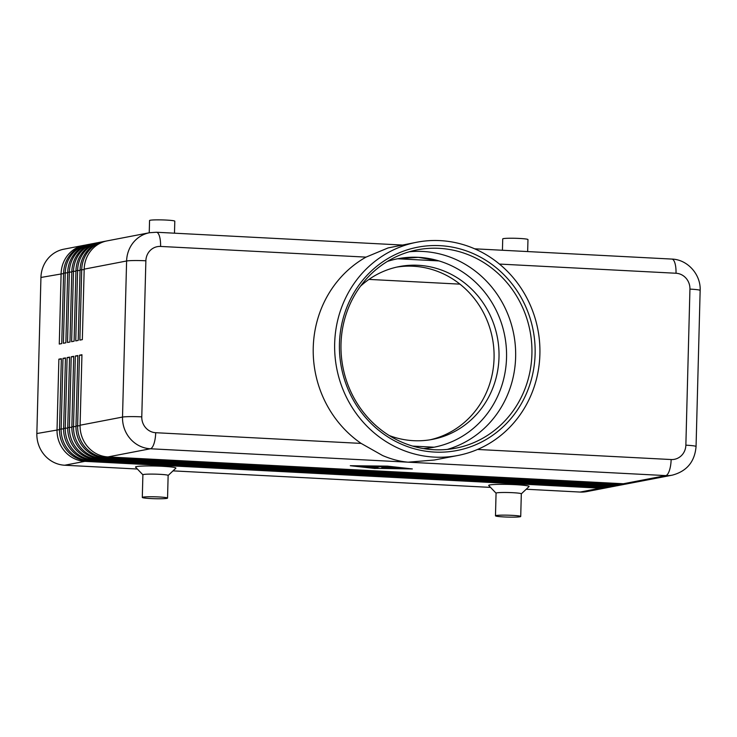 <?xml version="1.0" encoding="UTF-8"?>
<svg xmlns="http://www.w3.org/2000/svg" width="737" height="737" viewBox="0 0 737 737"><rect width="100%" height="100%" fill="white"/><g stroke="black" fill="none" stroke-linecap="round" stroke-linejoin="round"><path stroke-width="1.11" d="M397.75 258.742L397.639 258.77A95.967 90.513 -100.9 0 1 397.75 258.742A95.967 90.513 -100.9 0 1 418.367 257.324A95.967 90.513 -100.9 0 1 438.966 260.916L418.303 257.342L397.639 258.77A95.967 90.513 79.1 0 0 387.45 261.405M433.236 447.359L434.093 447.202A95.967 90.513 -100.9 0 1 433.973 447.221A95.967 90.513 -100.9 0 1 423.425 448.575L429.671 447.939M457.778 455.503A108.588 102.425 -100.9 0 1 434.443 457.115A108.588 102.425 -100.9 0 1 335.013 355.907A108.588 102.425 -100.9 0 1 416.783 242.233A108.588 102.425 -100.9 0 1 440.118 240.621A108.588 102.425 -100.9 0 1 539.548 341.83A108.588 102.425 -100.9 0 1 457.778 455.503L434.296 460.017L408.086 462.182L665.806 475.595A30.3 28.586 79.1 0 0 672.319 475.144L629.895 483.297A30.3 28.586 -100.9 0 1 623.382 483.748L107.943 456.922A30.3 28.586 -100.9 0 1 87.924 447.018A30.3 28.586 -100.9 0 1 80.093 425.221L81.945 354.737L79.467 355.216L77.625 425.7A30.3 28.586 79.1 0 0 85.455 447.497A30.3 28.586 79.1 0 0 105.474 457.391L620.913 484.218A30.3 28.586 79.1 0 0 627.427 483.776L625.777 484.089A30.3 28.586 -100.9 0 1 619.264 484.541L103.825 457.714A30.3 28.586 -100.9 0 1 83.806 447.81A30.3 28.586 -100.9 0 1 75.975 426.014L77.827 355.529L75.349 356.008L73.507 426.493A30.3 28.586 79.1 0 0 81.337 448.289A30.3 28.586 79.1 0 0 101.356 458.184L616.795 485.01A30.3 28.586 79.1 0 0 623.309 484.559L621.659 484.882A30.3 28.586 -100.9 0 1 615.146 485.333L99.707 458.506A30.3 28.586 -100.9 0 1 79.688 448.603A30.3 28.586 -100.9 0 1 71.858 426.806L73.709 356.321L71.231 356.791L69.389 427.276A30.3 28.586 79.1 0 0 77.219 449.073A30.3 28.586 79.1 0 0 97.229 458.976L612.677 485.803A30.3 28.586 79.1 0 0 619.191 485.351L617.542 485.674A30.3 28.586 -100.9 0 1 611.028 486.116L95.589 459.298A30.3 28.586 -100.9 0 1 75.57 449.395A30.3 28.586 -100.9 0 1 67.74 427.598L69.582 357.113L67.113 357.583L65.271 428.068A30.3 28.586 79.1 0 0 73.101 449.865A30.3 28.586 79.1 0 0 93.111 459.768L608.559 486.595A30.3 28.586 79.1 0 0 615.063 486.144L613.424 486.466A30.3 28.586 -100.9 0 1 606.91 486.908L91.471 460.091A30.3 28.586 -100.9 0 1 71.452 450.187A30.3 28.586 -100.9 0 1 63.622 428.39L65.464 357.906L62.995 358.375L61.153 428.86A30.3 28.586 79.1 0 0 68.974 450.657A30.3 28.586 79.1 0 0 88.993 460.561L604.441 487.387A30.3 28.586 79.1 0 0 610.945 486.936L609.306 487.258A30.3 28.586 -100.9 0 1 602.792 487.701L87.344 460.874A30.3 28.586 -100.9 0 1 67.334 450.98A30.3 28.586 -100.9 0 1 59.504 429.183L61.346 358.698L58.877 359.168L57.035 429.653A30.3 28.586 79.1 0 0 64.856 451.449A30.3 28.586 79.1 0 0 84.875 461.353L600.323 488.18A30.3 28.586 79.1 0 0 606.827 487.728A30.3 28.586 79.1 0 0 608.062 487.461M59.494 429.625L36.85 433.531A30.3 28.586 79.1 0 0 44.681 455.328A30.3 28.586 79.1 0 0 64.69 465.231L84.875 461.353L85.105 460.671M600.517 487.581L600.323 488.18L580.139 492.058A30.3 28.586 79.1 0 0 586.652 491.607L606.827 487.728M610.945 486.936A30.3 28.586 79.1 0 0 612.18 486.669M615.063 486.144A30.3 28.586 79.1 0 0 616.298 485.876M619.191 485.351A30.3 28.586 79.1 0 0 620.416 485.084M623.309 484.559A30.3 28.586 79.1 0 0 624.534 484.301M627.427 483.776A30.3 28.586 79.1 0 0 628.652 483.509M85.28 245.108A30.3 28.586 79.1 0 0 84.036 245.31A30.3 28.586 79.1 0 0 70.061 252.662A30.3 28.586 79.1 0 0 61.116 273.584L59.273 344.068L61.742 343.589L63.594 273.105A30.3 28.586 -100.9 0 1 72.539 252.183A30.3 28.586 -100.9 0 1 86.505 244.841L88.154 244.518A30.3 28.586 79.1 0 0 74.188 251.87A30.3 28.586 79.1 0 0 65.234 272.791L63.391 343.276L65.86 342.797L67.712 272.312A30.3 28.586 -100.9 0 1 76.657 251.391A30.3 28.586 -100.9 0 1 90.623 244.048L92.272 243.726A30.3 28.586 79.1 0 0 78.306 251.077A30.3 28.586 79.1 0 0 69.352 271.999L67.509 342.484L69.978 342.005L71.83 271.52A30.3 28.586 -100.9 0 1 80.775 250.598A30.3 28.586 -100.9 0 1 94.741 243.256L96.39 242.934A30.3 28.586 79.1 0 0 82.424 250.285A30.3 28.586 79.1 0 0 73.479 271.207L71.627 341.692L74.096 341.213L75.948 270.728A30.3 28.586 -100.9 0 1 84.893 249.806A30.3 28.586 -100.9 0 1 98.859 242.464L100.508 242.141A30.3 28.586 79.1 0 0 86.542 249.493A30.3 28.586 79.1 0 0 77.597 270.415L75.745 340.899L78.223 340.42L80.066 269.935A30.3 28.586 -100.9 0 1 89.011 249.014A30.3 28.586 -100.9 0 1 102.977 241.672L104.626 241.358A30.3 28.586 79.1 0 0 90.66 248.701A30.3 28.586 79.1 0 0 81.715 269.622L79.863 340.107L82.341 339.637L84.184 269.152A30.3 28.586 -100.9 0 1 93.129 248.222A30.3 28.586 -100.9 0 1 107.095 240.879L149.519 232.726A30.3 28.586 79.1 0 0 135.553 240.069A30.3 28.586 79.1 0 0 126.607 260.99L122.517 417.068A30.3 28.586 79.1 0 0 130.348 438.865A30.3 28.586 79.1 0 0 150.366 448.769L408.086 462.182C399.905 461.491 391.439 459.289 382.66 455.567L361.139 443.407A108.588 102.425 -100.9 0 1 366.022 257.121L388.095 247.927L416.783 242.233M84.036 245.31L63.852 249.189A30.3 28.586 79.1 0 0 49.886 256.54A30.3 28.586 79.1 0 0 40.94 277.462L63.575 273.556M105.87 241.146A30.3 28.586 79.1 0 0 104.626 241.358M101.752 241.939A30.3 28.586 79.1 0 0 100.508 242.141M97.634 242.731A30.3 28.586 79.1 0 0 96.39 242.934M93.516 243.523A30.3 28.586 79.1 0 0 92.272 243.726M89.398 244.315A30.3 28.586 79.1 0 0 88.154 244.518M495.476 515.808L496.065 493.154A12.63 0.949 1.5 0 1 512.805 492.694A12.63 0.949 1.5 0 1 521.317 493.818L520.718 516.471A12.63 0.949 1.5 0 1 503.979 516.932A12.63 0.949 1.5 0 1 495.476 515.808A12.63 0.949 1.5 0 1 512.215 515.347A12.63 0.949 1.5 0 1 520.718 516.471M496.065 493.191L488.751 485.526A20.203 1.52 1.5 0 1 515.476 484.67A20.203 1.52 1.5 0 1 529.028 486.577L521.308 493.854M167.548 498.092L168.137 475.439A12.63 0.949 -178.5 0 0 159.634 474.315A12.63 0.949 -178.5 0 0 142.895 474.775L142.296 497.429A12.63 0.949 -178.5 0 0 150.809 498.553A12.63 0.949 -178.5 0 0 167.548 498.092A12.63 0.949 -178.5 0 0 159.045 496.968A12.63 0.949 -178.5 0 0 142.296 497.429M142.932 474.849L135.571 467.138A20.203 1.52 1.5 0 1 162.306 466.291A20.203 1.52 1.5 0 1 175.848 468.198L168.1 475.512M502.431 250.258L502.726 238.908A12.63 0.949 1.5 0 1 519.465 238.447A12.63 0.949 1.5 0 1 527.968 239.571L527.655 251.566M174.485 233.187L174.798 221.192A12.63 0.949 -178.5 0 0 166.295 220.068A12.63 0.949 -178.5 0 0 149.556 220.529L149.233 232.781M429.993 439.823A87.979 82.986 79.1 0 0 493.661 346.897A87.979 82.986 79.1 0 0 413.217 266.232A87.979 82.986 79.1 0 0 396.792 267.098M360.504 286.196A87.979 82.986 -100.9 0 1 399.251 266.582A87.979 82.986 -100.9 0 1 418.155 265.283A87.979 82.986 -100.9 0 1 498.719 347.274A87.979 82.986 -100.9 0 1 432.472 439.381A87.979 82.986 -100.9 0 1 413.568 440.689A87.979 82.986 -100.9 0 1 389.21 435.53M433.817 449.717A101.015 95.276 -100.9 0 1 341.323 355.575A101.015 95.276 -100.9 0 1 417.391 249.825A101.015 95.276 -100.9 0 1 439.095 248.332A101.015 95.276 -100.9 0 1 531.589 342.475A101.015 95.276 -100.9 0 1 455.521 448.225A101.015 95.276 -100.9 0 1 433.817 449.717M434.581 452.076A103.539 97.662 -100.9 0 1 339.444 343.774A103.539 97.662 -100.9 0 1 439.98 245.661A103.539 97.662 -100.9 0 1 535.117 353.963A103.539 97.662 -100.9 0 1 434.581 452.076M409.321 251.768A101.015 95.276 -100.9 0 1 422.817 251.464A101.015 95.276 -100.9 0 1 515.633 357.123A101.015 95.276 -100.9 0 1 447.313 449.413M375.142 468.511L350.287 465.71L387.487 466.134L412.342 468.935L375.142 468.363M459.952 284.141L368.97 279.406M36.85 433.531L40.94 277.462M79.467 355.216L81.927 355.188M75.349 356.008L77.809 355.98M71.231 356.791L73.691 356.772M67.113 357.583L69.573 357.565M62.995 358.375L65.455 358.348M58.877 359.168L61.337 359.14M580.139 492.058L526.19 489.248M490.529 487.397L173.02 470.869M137.358 469.018L64.69 465.231M387.1 468.253L392.231 467.267L398.505 467.792L393.908 467.525L392.462 467.802L396.893 468.106L390.205 468.235L394.258 468.483L387.1 468.253M390.205 468.235L390.214 467.654M391.642 467.958L391.66 467.378M392.462 467.802L392.48 467.24M366.556 466.954L364.17 466.834L369.891 466.3L366.556 466.954L366.575 466.364M409.947 468.815L387.017 466.226L352.682 465.83L375.612 468.419L409.956 468.668M368.251 467.359L375.594 466.364L370.637 467.341L378.109 468.216L368.251 467.212M370.637 467.341L370.656 466.751M376.1 467.451L373.714 467.332L378.864 466.337L390.859 466.926L383.765 468.308L381.379 468.188L387.165 467.074L380.006 466.705L376.1 467.451L376.119 466.862M381.932 467.203L381.95 466.585M412.628 446.088L434.093 447.202A95.967 90.513 79.1 0 0 506.54 357.703A95.967 90.513 79.1 0 0 438.966 260.916L397.639 258.77M87.344 460.874L88.993 460.561L89.223 459.879M604.635 486.798L602.792 487.701M59.504 429.183L63.612 428.833M91.471 460.091L93.111 459.768L93.341 459.087M608.753 486.005L606.91 486.908M63.622 428.39L67.73 428.05M95.589 459.298L97.229 458.976L97.459 458.294M612.871 485.213L611.028 486.116M67.74 427.598L71.848 427.257M99.707 458.506L101.356 458.184L101.577 457.502M616.989 484.421L615.146 485.333M71.858 426.806L75.966 426.465M107.943 456.922L150.366 448.769A15.155 4.901 93 0 0 153.978 443.674A15.155 4.901 93 0 0 155.7 432.711A15.155 14.289 -100.9 0 1 141.78 416.866A15.155 1.142 -178.5 0 0 130.209 416.617A15.155 1.142 -178.5 0 0 122.517 417.068L80.093 425.221M103.825 457.714L105.474 457.391L105.695 456.71M621.107 483.629L619.264 484.541M75.975 426.014L80.084 425.673M499.446 264.067L676.022 273.252A15.155 14.289 -100.9 0 1 689.943 289.107L685.861 445.176A15.155 14.289 -100.9 0 1 671.149 459.538A15.155 4.901 -87 0 1 669.417 470.492A15.155 4.901 -87 0 1 665.806 475.595L623.382 483.748M676.022 273.252A15.155 4.901 93 0 0 674.852 262.851A15.155 4.901 93 0 0 671.868 259.074C687.621 259.498 700.979 274.597 700.15 290.452L696.06 446.521A15.155 1.142 -178.5 0 0 694.54 445.986A15.155 1.142 -178.5 0 0 685.861 445.176M700.15 290.452A15.155 1.142 -178.5 0 0 698.621 289.908A15.155 1.142 -178.5 0 0 689.943 289.107M141.78 416.866L145.871 260.787A15.155 1.142 -178.5 0 0 134.291 260.539A15.155 1.142 -178.5 0 0 126.607 260.99L84.184 269.152M145.871 260.787A15.155 14.289 -100.9 0 1 160.583 246.434A15.155 4.901 -87 0 0 159.413 236.024A15.155 4.901 -87 0 0 156.428 232.247L149.519 232.726M361.139 443.407L155.7 432.711M160.583 246.434L366.022 257.121M671.149 459.538L477.53 449.459M84.175 269.595L80.066 269.935M80.057 270.387L75.948 270.728M75.939 271.179L71.83 271.52M71.811 271.971L67.712 272.312M63.594 273.105L67.693 272.764M383.765 468.308L383.784 467.728M671.868 259.074L474.656 248.811M402.172 245.034L156.428 232.247M696.06 446.521C694.761 461.712 686.847 471.247 672.319 475.144"/></g></svg>
